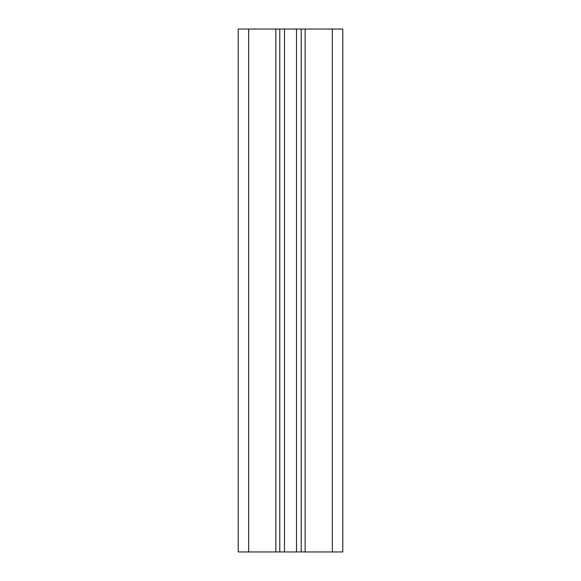 <?xml version="1.0" encoding="UTF-8"?>
<svg xmlns="http://www.w3.org/2000/svg" width="581" height="581" viewBox="0 0 581 581"><rect width="100%" height="100%" fill="white"/><g stroke="black" fill="none" stroke-linecap="round" stroke-linejoin="round"><path stroke-width="0.87" d="M301.219 29.05L301.219 551.95L342.79 551.95L342.79 29.05L238.21 29.05L238.21 551.95L248.668 551.95L248.668 29.05M301.219 551.95L248.668 551.95M279.781 551.95L279.781 29.05M305.141 551.95L305.141 29.05M332.332 551.95L332.332 29.05M275.859 551.95L275.859 29.05M284.501 29.05L284.501 551.95M296.499 551.95L296.499 29.05"/></g></svg>
